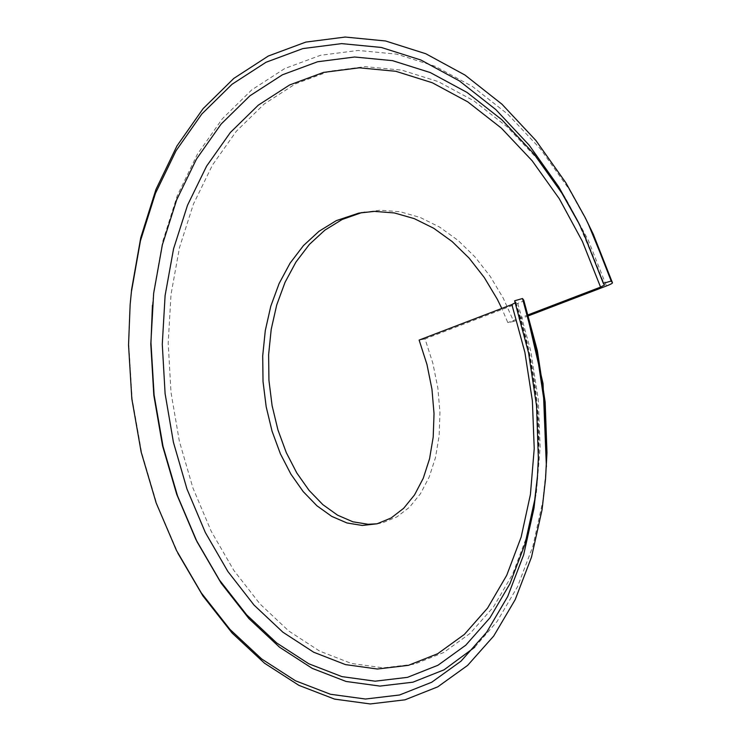 <?xml version="1.0" encoding="UTF-8"?>
<svg xmlns="http://www.w3.org/2000/svg" width="741" height="741" viewBox="0 0 741 741"><rect width="100%" height="100%" fill="white"/><g stroke="black" fill="none" stroke-linecap="round" stroke-linejoin="round"><path stroke-width="0.56" stroke-dasharray="3.71 2.78" d="M377.039 523.804L383.032 522.618L396.991 516.838L409.597 507.131L420.443 493.756L429.169 477.102L435.476 457.632L439.117 435.893L439.95 412.496L437.866 388.071L432.874 363.312L425.047 338.915L517.802 303.402C522.034 301.772 524.017 300.689 523.748 300.17M528.611 315.759L513.726 321.455L503.204 298.077L490.218 276.384L475.046 256.979L458.049 240.39L439.635 227.098L420.221 217.474L400.297 211.787L380.318 210.212L361.83 212.556M425.047 338.915L419.128 340.073M515.347 303.013L515.875 302.448L514.615 300.781M513.726 321.455L507.817 322.613L501.814 308.423M528.324 314.768L507.817 322.613M178.887 555.194L156.944 504.408L141.624 452.575L132.102 398.519L128.712 343.713L130.333 302.421M517.802 303.402L530.806 351.188L538.29 399.658L540.133 447.471L536.336 493.321L527.064 535.938L512.633 574.145L493.506 606.888L470.276 633.268L443.618 652.543L414.339 664.186L383.301 667.854L351.41 663.445L319.603 651.07L288.805 631.036L259.924 603.896L233.813 570.366L211.25 531.353L192.91 487.911L179.35 441.201L171.014 392.498L168.188 343.111L171.023 294.381L179.489 247.614L193.429 204.081L212.519 164.956L236.314 131.287L264.213 103.99L295.539 83.798L329.486 71.238L365.193 66.644L401.742 70.136L438.227 81.593L473.684 100.711L507.233 126.933L538.012 159.537L565.244 197.634L588.261 240.158L606.481 285.952M546.395 466.737L542.82 501.231L532.872 546.349L517.468 586.798L497.1 621.477L474.694 647.264M152.433 305.32L153.822 291.204L162.649 241.742L177.266 195.707L197.328 154.332L222.374 118.736L251.764 89.883L284.766 68.533L320.547 55.279L358.199 50.444L396.741 54.158L435.208 66.319L472.591 86.567L507.955 114.336L540.393 148.876L569.069 189.205L587.826 222.874M515.856 302.411L529.269 352.068L536.966 402.428L538.781 452.112L537.568 475.268M579.129 223.847L585.696 237.37L604.536 284.952M364.776 211.926L358.866 213.084M380.013 523.303L374.103 524.471M515.875 302.448C534.493 359.496 541.801 416.118 537.799 472.313L537.355 478.315M604.554 284.989L577.776 221.124"/><path stroke-width="1.11" d="M523.785 300.281L522.516 298.53L514.615 300.781L528.602 352.975L536.558 405.92L538.355 458.151L537.355 478.315L533.992 508.233L523.665 554.787L507.696 596.533L486.615 632.314L461.032 661.148L431.734 682.239L399.566 694.984L365.47 699.032L330.449 694.261L295.511 680.794L261.684 658.971L229.951 629.387L201.237 592.837L176.395 550.294L156.156 502.917L141.142 451.982L131.833 398.862L128.536 345L130.138 304.708L131.592 289.629L140.744 237.722L155.962 189.418L176.914 146.005L203.09 108.658L233.832 78.389L268.362 56.001L305.811 42.098L345.223 37.05L385.57 40.977L425.834 53.76L464.968 75.045L501.981 104.222L535.91 140.503L565.911 182.87L585.14 217.502L593.282 234.23L612.437 282.71C612.705 283.229 610.723 284.312 606.481 285.952L528.611 315.759M361.83 212.556L342.166 219.493L324.891 230.127L309.377 244.419L295.983 261.99L285.016 282.377L276.699 305.033L271.206 329.356L268.613 354.698L268.937 380.374L272.104 405.697L277.958 429.993L286.285 452.603L296.78 472.934L309.108 490.431L322.863 504.649L337.6 515.19L352.864 521.794L368.166 524.285L377.039 523.804M585.14 217.502L591.216 230.164L611.195 281.071L612.464 282.766L587.826 222.874M501.814 308.423L497.294 299.244L484.299 277.551L469.136 258.137L452.14 241.557L433.717 228.265L414.312 218.641L394.379 212.954L374.409 211.38L358.866 213.084L336.257 220.661L318.982 231.294L303.467 245.586L290.074 263.157L279.107 283.544L270.789 306.2L265.297 330.523L262.703 355.865L263.027 381.541L266.195 406.865L272.049 431.151L280.376 453.77L290.87 474.092L303.199 491.598L316.953 505.807L331.69 516.357L346.955 522.961L362.256 525.452L377.123 523.785L391.081 518.005L403.688 508.289L414.534 494.923L423.259 478.269L429.558 458.799L433.207 437.06L434.031 413.654L431.957 389.238L426.964 364.479L419.128 340.073L511.883 304.57L515.856 302.411M611.195 281.071L603.304 283.321L604.536 284.952L600.571 287.11L528.324 314.768M522.516 298.53L536.697 351.669L544.765 405.559L546.543 458.725L545.543 478.881L542.069 509.706L531.51 557.093L515.227 599.589L493.719 636.019L467.645 665.372L437.783 686.833L405.003 699.819L370.259 703.95L334.571 699.106L298.984 685.397L264.509 663.204L232.174 633.101L202.904 595.903L177.84 553.147M130.138 304.708L131.407 291.843L140.438 240.844L155.443 193.373L176.071 150.71L201.821 114.003L232.072 84.252L266.038 62.253L302.874 48.582L341.638 43.617L381.328 47.461L420.925 60.021L459.42 80.917L495.822 109.585L529.204 145.217L558.723 186.843L577.776 221.124L583.621 233.304L603.304 283.321M523.748 300.17L537.373 350.752L545.163 402.067L546.978 452.686L545.543 478.881M474.694 647.264L444.035 669.836L412.922 682.183L379.948 686.092L346.066 681.461L312.267 668.382L279.542 647.217L248.856 618.522L221.087 583.074L197.069 541.819L177.525 495.877L163.048 446.48L154.091 394.972L150.969 342.74L152.433 305.32M537.568 475.268L534.743 499.758L525.026 544.042L509.947 583.741L489.986 617.781L465.765 645.198L437.987 665.242L407.485 677.348L375.15 681.183L341.934 676.616L308.802 663.779L276.717 642.984L246.633 614.808L219.419 579.999L195.883 539.494L176.738 494.386L162.566 445.887L153.822 395.314L150.794 344.028L153.646 293.427L162.353 244.863L176.738 199.662L196.485 159.037L221.105 124.09L250.004 95.746L282.441 74.785L317.611 61.762L354.615 57.011L392.498 60.651L430.299 72.572L467.043 92.44L501.805 119.699L533.687 153.591L561.882 193.179L579.129 223.847M511.883 304.57L524.887 352.355L532.381 400.825L534.224 448.638L530.417 494.488L521.145 537.095L506.724 575.303L487.597 608.055L464.357 634.426L437.709 653.71L408.43 665.344L377.391 669.021L345.501 664.612L313.693 652.228L282.895 632.203L254.015 605.064L227.904 571.533L205.34 532.52L186.991 489.069L173.44 442.368L165.104 393.666L162.279 344.278L165.104 295.539L173.57 248.781L187.51 205.248L206.609 166.114L230.395 132.454L258.303 105.157L289.62 84.956L323.567 72.396L359.274 67.811L395.833 71.293L432.309 82.76L467.775 101.869L501.324 128.091L532.103 160.704L559.335 198.801L582.352 241.325L600.571 287.11M523.776 300.225L543.06 383.625L546.395 466.737"/></g></svg>
